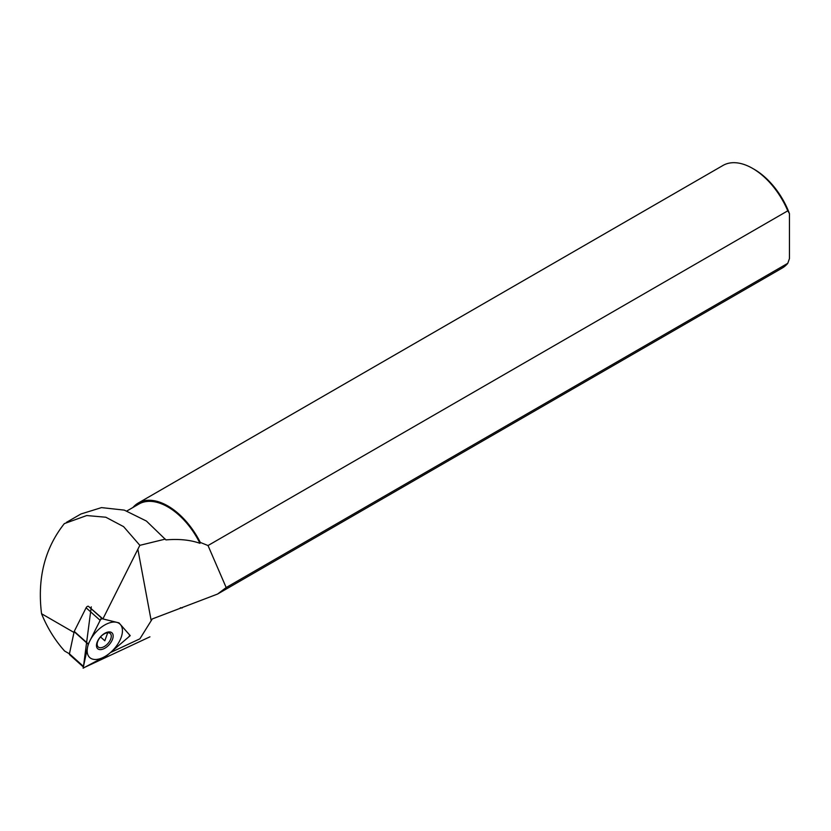 <?xml version="1.0" encoding="UTF-8"?>
<svg xmlns="http://www.w3.org/2000/svg" width="831" height="831" viewBox="0 0 831 831"><rect width="100%" height="100%" fill="white"/><g stroke="black" fill="none" stroke-linecap="round" stroke-linejoin="round"><path stroke-width="1.25" d="M66.418 522.377L80.971 513.974L101.507 507.606L124.297 510.12L146.412 521.047L165.909 539.901C179.018 538.779 190.372 539.921 199.98 543.339L200.292 542.425L208.02 545.541L226.177 587.548L217.566 594.051L152.281 618.939L139.888 638.821L110.409 652.605L130.228 635.642L118.978 622.876L102.899 618.918L137.863 549.239L151.19 620.684M165.317 539.101L139.857 545.333L123.611 526.646L105.817 517.225L86.715 515.542L64.34 523.613C44.76 548.356 37.156 578.386 41.55 613.735C47.305 627.852 54.991 640.286 64.61 651.026L69.44 653.82L74.146 631.664A0.945 0.519 131.8 0 1 74.239 631.394L86.102 607.793A1.891 1.039 -48.2 0 1 88.356 606.235L102.899 618.918M41.55 613.735L73.98 632.453M139.857 545.333L137.863 549.239M129.543 635.04L130.228 635.642L107.23 655.316L83.11 668.186L88.221 644.108L101.102 618.482L118.978 622.876L130.228 635.642L118.968 622.886L101.102 618.493L88.231 644.108L83.121 668.166L107.23 655.306L130.218 635.653M226.177 587.548L787.778 263.313L789.45 258.576L789.45 213.619L787.778 210.825L208.02 545.541M787.778 263.313A59.23 34.196 60 0 1 782.21 268.049L217.566 594.051M200.292 542.425A59.23 34.196 -120 0 0 138.258 503.035L722.97 165.462A59.23 34.196 60 0 1 752.595 168.392A59.23 34.196 60 0 1 787.778 210.825M752.595 168.392L754.268 169.358A56.861 32.835 60 0 1 789.45 213.619M138.258 503.035A59.23 34.196 -120 0 0 132.96 507.471M180.379 607.71A59.23 34.196 -120 0 0 182.093 608.032M126.914 510.961L138.85 504.064A58.045 33.51 60 0 1 199.98 543.339M88.304 643.973L100.156 620.362L88.304 643.973A0.945 0.519 131.8 0 0 88.2 644.243A0.945 0.519 -48.2 0 1 88.304 643.973L74.239 631.394M100.156 620.362A1.891 1.039 131.8 0 1 102.41 618.815L118.875 622.866L102.41 618.815A1.891 1.039 131.8 0 0 100.156 620.362L86.102 607.793M118.875 622.866A0.945 0.519 -48.2 0 1 119.03 622.959L129.387 634.718L119.03 622.959A0.945 0.519 131.8 0 0 118.875 622.866L118.854 622.845M128.535 637.086A1.891 1.039 131.8 0 0 129.387 634.718A1.891 1.039 131.8 0 1 128.535 637.086L107.355 655.202A0.945 0.519 -48.2 0 1 107.106 655.379L84.887 667.231L107.106 655.379A0.945 0.519 131.8 0 0 107.355 655.202L128.535 637.086M83.495 666.41A1.891 1.039 131.8 0 0 83.682 667.272A1.891 1.039 131.8 0 0 84.887 667.231A1.891 1.039 131.8 0 1 83.495 666.41L88.2 644.243L83.495 666.41L69.44 653.831A1.891 1.039 -48.2 0 0 69.617 654.703L83.682 667.272M106.887 632.858A9.027 4.955 -48.2 0 1 110.243 633.513A9.027 4.955 -48.2 0 1 109.599 641.283A9.027 4.955 -48.2 0 1 101.548 647.619A9.027 4.955 131.8 0 1 98.203 646.965A9.027 4.955 131.8 0 1 98.837 639.195A9.027 4.955 131.8 0 1 106.887 632.858L107.968 632.048A10.668 5.848 -48.2 0 1 112.538 639.216A10.668 5.848 -48.2 0 1 101.652 649.489A10.668 5.848 -48.2 0 1 97.092 642.321A10.668 5.848 -48.2 0 1 107.968 632.048L104.81 640.774L100.53 636.941M149.923 636.826L83.277 667.989L91.275 606.838M98.141 659.201A22.551 12.372 131.8 0 0 121.139 637.481A22.551 12.372 131.8 0 0 111.489 622.336A22.551 12.372 131.8 0 0 88.481 644.056A22.551 12.372 131.8 0 0 98.141 659.201M88.2 644.243L74.146 631.664M102.41 618.815L88.356 606.235"/></g></svg>
